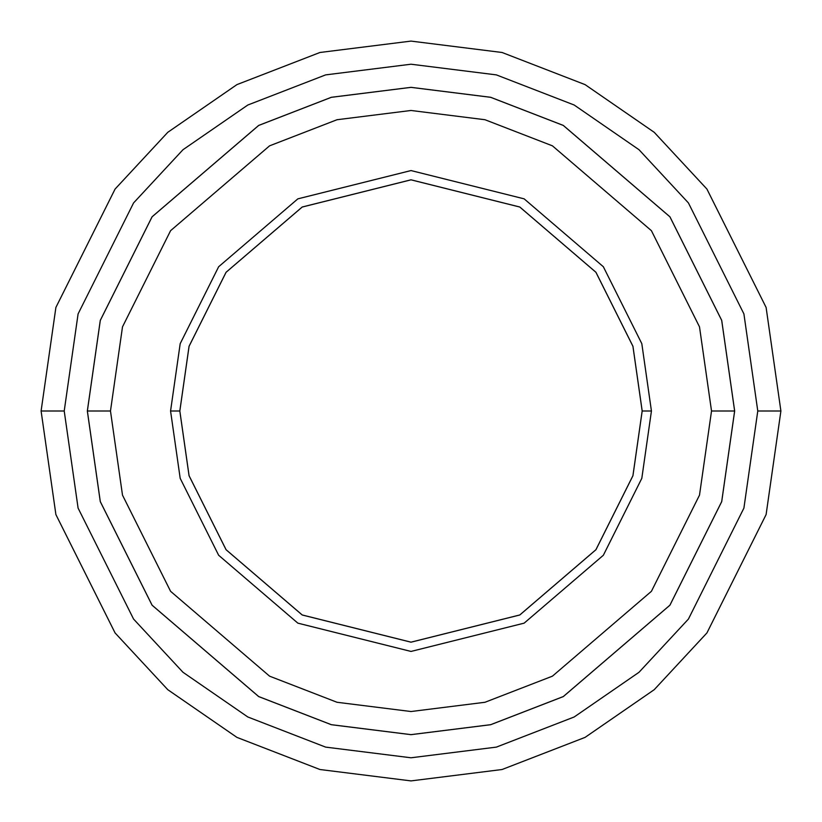 <?xml version="1.0" encoding="UTF-8"?>
<svg xmlns="http://www.w3.org/2000/svg" width="822" height="822" viewBox="0 0 822 822"><rect width="100%" height="100%" fill="white"/><g stroke="black" fill="none" stroke-linecap="round" stroke-linejoin="round"><path stroke-width="1.23" d="M179.812 411L189.06 346.268L226.05 272.288L302.208 207.01L411 179.812L519.792 207.01L595.95 272.288L632.94 346.268L642.188 411L651.435 411L641.818 343.678L603.348 266.739L524.148 198.852L411 170.565L297.852 198.852L218.652 266.739L180.182 343.678L170.565 411L179.812 411L189.06 475.733L226.05 549.713L302.208 614.99L411 642.188L519.792 614.99L595.95 549.713L632.94 475.733L642.188 411L632.919 346.278L595.929 272.298L519.781 207.031L411 179.833L302.219 207.031L226.071 272.298L189.081 346.278L179.833 411L189.081 346.278L226.071 272.298L302.219 207.031L411 179.833L519.781 207.031L595.929 272.298L632.919 346.278L642.167 411L632.94 346.268L595.95 272.288L519.792 207.01L411 179.812L302.208 207.01L226.05 272.288L189.06 346.268L179.812 411L189.081 475.722L226.071 549.702L302.219 614.969L411 642.167L519.781 614.969L595.929 549.702L632.919 475.722L642.167 411L632.919 475.722L595.929 549.702L519.781 614.969L411 642.167L302.219 614.969L226.071 549.702L189.081 475.722L179.833 411L170.565 411L180.182 343.678L218.652 266.739L297.852 198.852L411 170.565L524.148 198.852L603.348 266.739L641.818 343.678L651.435 411L641.818 478.322L603.348 555.261L524.148 623.148L411 651.435L297.852 623.148L218.652 555.261L180.182 478.322L170.565 411L180.182 478.322L218.652 555.261L297.852 623.148L411 651.435L524.148 623.148L603.348 555.261L641.818 478.322L651.435 411L642.188 411L632.94 475.733L595.95 549.713L519.792 614.99L411 642.188L302.208 614.99L226.05 549.713L189.06 475.733L179.812 411M757.781 411L743.91 508.099L688.425 619.069L639.023 672.273L574.188 716.979L496.365 747.116L411 757.781L325.635 747.116L247.812 716.979L182.977 672.273L133.575 619.069L78.09 508.099L64.219 411L41.1 411L55.896 514.572L115.08 632.94L167.78 689.689L236.931 737.385L319.943 769.515L411 780.9L502.057 769.515L585.069 737.385L654.22 689.689L706.92 632.94L766.104 514.572L780.9 411L757.781 411L743.91 313.901L688.425 202.931L639.023 149.727L574.188 105.021L496.365 74.884L411 64.219L325.635 74.884L247.812 105.021L182.977 149.727L133.575 202.931L78.09 313.901L64.219 411L78.09 508.099L133.575 619.069L182.977 672.273L247.812 716.979L325.635 747.116L411 757.781L496.365 747.116L574.188 716.979L639.023 672.273L688.425 619.069L743.91 508.099L757.781 411L780.9 411L766.104 514.572L706.92 632.94L654.22 689.689L585.069 737.385L502.057 769.515L411 780.9L319.943 769.515L236.931 737.385L167.78 689.689L115.08 632.94L55.896 514.572L41.1 411L55.896 307.428L115.08 189.06L167.78 132.311L236.931 84.615L319.943 52.485L411 41.1L502.057 52.485L585.069 84.615L654.22 132.311L706.92 189.06L766.104 307.428L780.9 411L766.104 307.428L706.92 189.06L654.22 132.311L585.069 84.615L502.057 52.485L411 41.1L319.943 52.485L236.931 84.615L167.78 132.311L115.08 189.06L55.896 307.428L41.1 411L64.219 411L78.09 313.901L133.575 202.931L182.977 149.727L247.812 105.021L325.635 74.884L411 64.219L496.365 74.884L574.188 105.021L639.023 149.727L688.425 202.931L743.91 313.901L757.781 411M711.523 411L699.501 495.142L651.414 591.316L552.425 676.167L484.97 702.276L411 711.523L337.03 702.276L269.575 676.167L170.586 591.316L122.499 495.142L110.477 411L87.358 411L100.305 501.615L152.091 605.187L258.704 696.563L331.338 724.685L411 734.642L490.662 724.685L563.296 696.563L669.909 605.187L721.695 501.615L734.642 411L711.523 411L699.501 326.858L651.414 230.684L552.425 145.833L484.97 119.724L411 110.477L337.03 119.724L269.575 145.833L170.586 230.684L122.499 326.858L110.477 411L122.499 495.142L170.586 591.316L269.575 676.167L337.03 702.276L411 711.523L484.97 702.276L552.425 676.167L651.414 591.316L699.501 495.142L711.523 411L734.642 411L721.695 501.615L669.909 605.187L563.296 696.563L490.662 724.685L411 734.642L331.338 724.685L258.704 696.563L152.091 605.187L100.305 501.615L87.358 411L100.284 320.375L152.07 216.803L258.683 125.417L331.328 97.294L411 87.338L490.672 97.294L563.317 125.417L669.93 216.803L721.716 320.375L734.663 411L721.716 501.626L669.93 605.197L563.317 696.583L490.672 724.706L411 734.663L331.328 724.706L258.683 696.583L152.07 605.197L100.284 501.626L87.338 411L100.284 501.626L152.07 605.197L258.683 696.583L331.328 724.706L411 734.663L490.672 724.706L563.317 696.583L669.93 605.197L721.716 501.626L734.663 411L721.716 320.375L669.93 216.803L563.317 125.417L490.672 97.294L411 87.338L331.328 97.294L258.683 125.417L152.07 216.803L100.284 320.375L87.338 411L100.305 320.385L152.091 216.813L258.704 125.437L331.338 97.315L411 87.358L490.662 97.315L563.296 125.437L669.909 216.813L721.695 320.385L734.642 411L721.695 320.385L669.909 216.813L563.296 125.437L490.662 97.315L411 87.358L331.338 97.315L258.704 125.437L152.091 216.813L100.305 320.385L87.358 411L110.477 411L122.499 326.858L170.586 230.684L269.575 145.833L337.03 119.724L411 110.477L484.97 119.724L552.425 145.833L651.414 230.684L699.501 326.858L711.523 411"/></g></svg>
